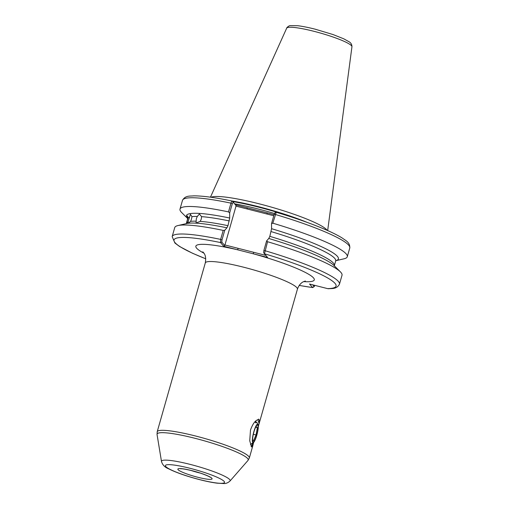 <?xml version="1.0" encoding="UTF-8"?>
<svg xmlns="http://www.w3.org/2000/svg" width="509" height="509" viewBox="0 0 509 509"><rect width="100%" height="100%" fill="white"/><g stroke="black" fill="none" stroke-linecap="round" stroke-linejoin="round"><path stroke-width="0.76" d="M253.609 442.436L252.878 445.547L251.535 446.966L249.734 440.769L250.498 429.978C252.706 423.978 255.174 420.555 257.891 419.709L257.7 419.772M250.822 444.204L253.088 443.708L251.949 445.604L251.013 446.1M187.566 223.356L190.436 214.314L191.963 216.649L191.518 218.985L190.614 221.383L188.101 223.279M197.314 216.427L199.413 214.028L201.577 216.637L201.297 219.035L200.228 221.37L196.06 222.999L196.309 218.787L197.314 216.427A76.974 10.53 -164.1 0 0 191.963 216.649M187.261 215.899L188.107 217.986C187.363 215.027 187.191 215.364 187.598 219.004L187.668 218.176L187.878 218.52M186.319 223.578L188.107 217.986A76.974 10.53 -164.1 0 1 189.692 217.133M187.598 219.004L186.249 223.737M312.672 284.817L314.288 286.522L312.704 287.591L309.497 284.009L327.599 288.622A84.227 11.516 -164.1 0 0 264.476 253.775L263.649 252.75L263.866 250.53L266.595 240.942L267.556 241.718L264.476 253.775L267.575 257.439L223.629 246.235L220.537 242.57L220.645 239.402L223.209 230.405L224.743 230.265L222.007 239.86L221.797 242.08L224.768 245.593L236.144 205.649L233.173 202.137L232.333 203.613L229.674 212.947L229.705 218.024A79.022 10.81 15.9 0 0 187.687 218.539L181.649 212.52A86.969 11.892 15.9 0 1 180.001 209.091A86.969 11.892 15.9 0 1 228.484 211.89L230.971 203.155C231.468 201.589 231.926 200.909 232.346 201.112L235.438 204.771L274.09 214.633M327.134 230.335A61.105 8.354 -164.1 0 0 259.259 203.842A61.105 8.354 -164.1 0 0 211.044 197.263M252.878 445.547L249.334 457.985A47.897 6.547 15.9 0 0 195.844 436.079A47.897 6.547 15.9 0 0 157.205 431.747L205.286 262.949C206.807 254.163 202.996 252.54 202.83 251.821M259.113 423.615L259.418 420.345L258.629 419.098L257.891 419.709L259.113 423.615L258.317 426.275M255.842 420.949L256.091 422.381L255.76 421.019M229.705 218.024L227.968 225.672L226.919 227.803L224.743 230.265M347.284 256.74L349.772 248.01C350.122 242.157 345.312 240.433 342.557 238.237C337.798 235.222 331.015 231.888 322.216 228.229C309.109 222.808 293.782 217.489 276.247 212.278L272.83 223.197A86.969 11.892 15.9 0 1 347.284 256.74A86.969 11.892 15.9 0 1 344.078 258.788L335.775 260.723A79.022 10.81 15.9 0 0 271.564 228.7L271.532 223.616L274.192 214.289L275.032 212.807M272.83 223.197L271.532 223.616M266.595 240.942L268.777 238.473L269.827 236.341L271.564 228.7M267.556 241.718A86.969 11.892 15.9 0 1 340.362 271.831A86.969 11.892 15.9 0 1 342.01 275.261L339.446 284.251A86.969 11.892 15.9 0 0 264.992 250.708L263.866 250.53M268.777 238.473A79.022 10.81 15.9 0 1 325.665 259.934A79.022 10.81 15.9 0 1 334.114 265.603L340.362 271.831M276.247 212.278L274.917 212.781M327.599 288.622L328.528 288.749C331.499 288.31 336.538 289.494 339.446 284.251M229.674 212.947L228.484 211.89M222.007 239.86L220.645 239.402A86.969 11.892 15.9 0 0 172.169 236.602L174.727 227.606A86.969 11.892 15.9 0 1 177.934 225.563A86.969 11.892 15.9 0 1 223.209 230.405M177.934 225.563L186.529 223.559A79.022 10.81 15.9 0 1 196.697 223.197A79.022 10.81 15.9 0 1 226.919 227.803M232.333 203.613L230.971 203.155A86.969 11.892 -164.1 0 0 182.489 200.361C185.301 195.195 190.277 196.283 193.522 195.857C202.353 195.774 215.256 197.511 232.238 201.055L233.173 202.137M224.832 244.944L265.857 255.403M273.772 215.752L235.896 206.094M299.228 285.396A84.227 11.516 -164.1 0 0 312.45 287.509L314.123 286.535L314.804 285.364M221.797 242.08L220.537 242.57A84.227 11.516 -164.1 0 0 205.738 258.769M224.768 245.593L223.629 246.235M237.977 248.297L237.818 249.849A61.583 8.424 15.9 0 0 203.956 253.202M253.546 252.267L253.38 253.819A61.583 8.424 15.9 0 1 307.213 273.435A61.583 8.424 15.9 0 1 303.682 281.611M266.792 213.971L267.378 212.915M235.438 204.771L236.144 205.649M246.859 208.887L247.444 207.837M253.088 443.708L251.72 445.827M259.342 420.097L259.361 422.635M252.909 441.729A8.761 1.731 -75.7 0 1 252.712 441.239A8.761 1.731 -75.7 0 1 253.647 433.006A8.761 1.731 -75.7 0 1 256.771 425.333A8.761 1.731 -75.7 0 1 257.739 425.136A8.761 1.731 -75.7 0 1 256.619 435.271A8.761 1.731 -75.7 0 1 252.909 441.729M256.18 425.976L256.186 426.663L257.35 427.643L256.04 434.985L253.565 440.66L252.4 439.674M252.687 442.506A9.582 1.89 104.3 0 0 253.374 442.62A9.582 1.89 104.3 0 0 257.16 433.903A9.582 1.89 104.3 0 0 258.012 424.436A9.582 1.89 104.3 0 0 257.968 424.36A9.582 1.89 104.3 0 0 253.915 431.422A9.582 1.89 104.3 0 0 252.687 442.506M255.003 421.738L255.728 422.82L256.899 422.47M255.633 427.204L257.35 427.643M253.342 434.292L256.04 434.985M191.129 470.488A13.686 1.871 -164.1 0 0 198.211 472.581A13.686 1.871 -164.1 0 0 200.082 473.039M197.734 477.245A17.79 2.43 15.9 0 1 178.074 469.673A17.79 2.43 15.9 0 1 192.217 470.717A17.79 2.43 15.9 0 1 211.871 478.288A17.79 2.43 15.9 0 1 197.734 477.245M314.034 31.329A33.938 4.638 -164.1 0 0 286.688 28.173C286.363 27.798 289.297 25.393 290.232 25.641L297.759 25.724C302.581 26.309 308.403 27.467 315.217 29.198L333.071 34.561L343.766 38.818L349.117 41.795C351.006 42.915 351.948 44.569 351.948 46.764A33.938 4.638 -164.1 0 0 314.034 31.329M305.368 281.032L303.536 281.681C302.817 281.992 299.298 283.653 297.415 289.195A47.897 6.547 -164.1 0 0 243.926 267.282A47.897 6.547 -164.1 0 0 205.286 262.949M190.213 468.344A30.725 4.199 -164.1 0 0 165.788 466.537A30.725 4.199 -164.1 0 0 199.738 479.618A30.725 4.199 -164.1 0 0 224.157 481.425A30.725 4.199 -164.1 0 0 190.213 468.344M229.992 481.03C227.968 482.85 225.875 483.69 223.718 483.55L217.108 483.175C212.247 482.551 206.501 481.393 199.872 479.707C186.708 476.278 176.273 472.638 168.562 468.783C164.859 467.319 162.498 464.895 161.499 461.517A35.687 4.88 15.9 0 1 190.302 464.424A35.687 4.88 15.9 0 1 229.992 481.03L248.004 460.422A47.382 6.477 -164.1 0 0 195.297 438.376A47.382 6.477 -164.1 0 0 157.052 434.514L157.205 431.747M307.271 222.439A60.342 8.252 -164.1 0 0 258.597 206.705A60.342 8.252 -164.1 0 0 232.085 201.023M294.062 217.858A60.285 8.246 -164.1 0 0 258.496 207.118A60.285 8.246 -164.1 0 0 232.728 201.564M274.459 213.5A60.285 8.246 -164.1 0 0 257.974 208.951A60.285 8.246 -164.1 0 0 234.624 203.81M190.614 221.383A76.974 10.53 15.9 0 1 195.965 221.161M200.228 221.37A76.974 10.53 15.9 0 1 227.968 225.672M229.317 220.938A76.974 10.53 -164.1 0 0 201.577 216.637M186.765 222.719A76.974 10.53 15.9 0 1 188.349 221.86M349.772 248.01A86.969 11.892 -164.1 0 0 275.318 214.467L274.192 214.289M269.827 236.341A76.974 10.53 15.9 0 1 334.362 265.628L335.711 260.901A76.974 10.53 -164.1 0 0 271.176 231.614M181.007 468.624L180.504 468.789C181.134 468.923 181.007 468.102 192.313 470.78C200.883 472.81 210.179 476.799 210.007 477.194L209.67 476.787M161.499 461.517L157.052 434.514M286.688 28.173L210.459 197.18M258.909 424.36L297.415 289.195M335.711 260.901L335.985 260.423M334.343 266.175L334.362 265.628M312.704 287.591L299.209 285.434M180.001 209.091L182.489 200.361M172.169 236.602L174.911 243.041L179.55 246.483L192.427 253.215L205.744 258.807M351.948 46.764L327.675 230.571M249.334 457.985L248.004 460.422M258.012 424.436L256.854 422.387M253.374 442.62L250.441 444.446"/></g></svg>
